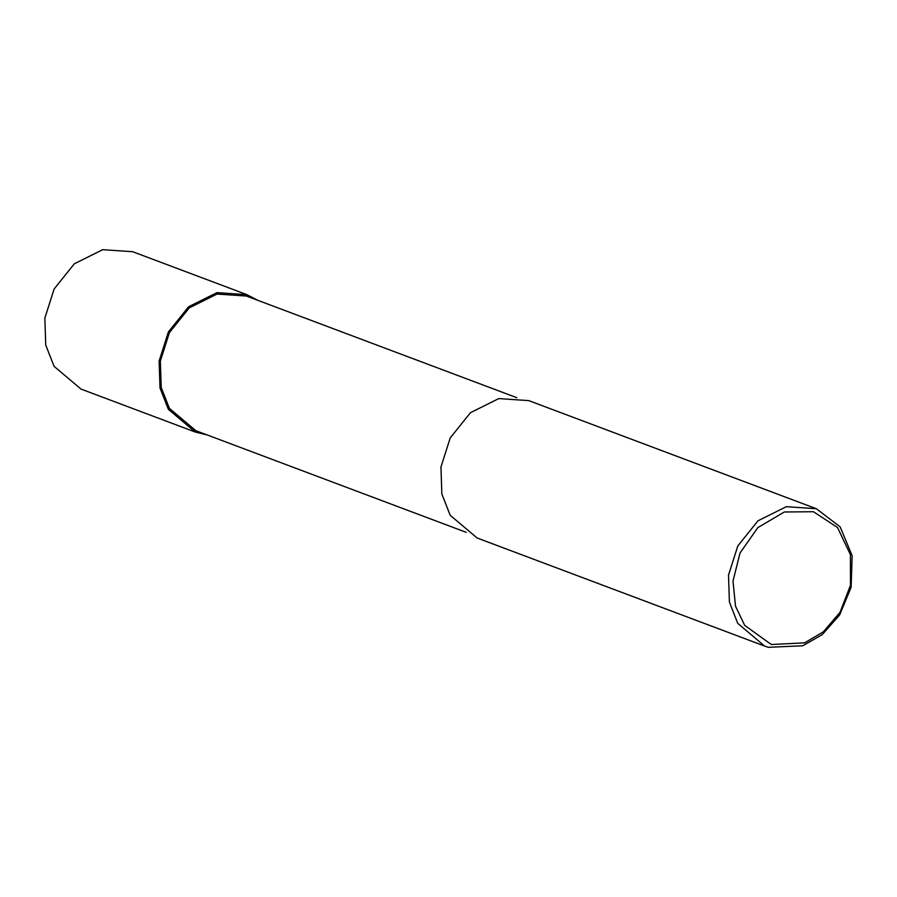 <?xml version="1.0" encoding="UTF-8"?>
<svg xmlns="http://www.w3.org/2000/svg" width="897" height="897" viewBox="0 0 897 897"><rect width="100%" height="100%" fill="white"/><g stroke="black" fill="none" stroke-linecap="round" stroke-linejoin="round"><path stroke-width="1.35" d="M207.173 434.944L195.277 432.04L81.022 389.085L54.078 366.346L45.747 345.065L44.85 318.099L54.134 288.98L74.339 263.796L102.673 249.691L132.666 251.709L246.922 294.665L257.787 300.316M195.277 432.04L168.344 409.301L160.014 388.02L159.105 361.054L168.389 331.935L188.605 306.752L216.939 292.646L246.922 294.665M466.261 532.347L195.793 430.672L169.398 408.382L161.236 387.526L160.35 361.099L169.443 332.563L189.256 307.884L217.018 294.059L246.406 296.044L516.874 397.719M764.681 646.098L477.126 537.998L450.182 515.259L441.851 493.978L440.954 467.012L450.238 437.893L470.443 412.698L498.777 398.593L528.77 400.623L816.326 508.711L840.13 526.842L852.15 555.703L851.118 587.367L839.659 614.972L822.145 634.695L802.725 645.784L768.325 647.309L764.681 646.098L737.738 623.359L729.407 602.078L728.51 575.112L737.794 545.993L757.999 520.798L786.333 506.693L816.326 508.711M771.342 644.528L744.678 625.366L735.518 606.204L732.995 581.099L740.025 553.012L757.853 527.615L784.326 511.996L813.467 511.716L837.518 527.526L850.423 554.638L850.479 585.259L840.018 612.337L823.334 631.847L804.609 642.857L771.342 644.528"/></g></svg>
